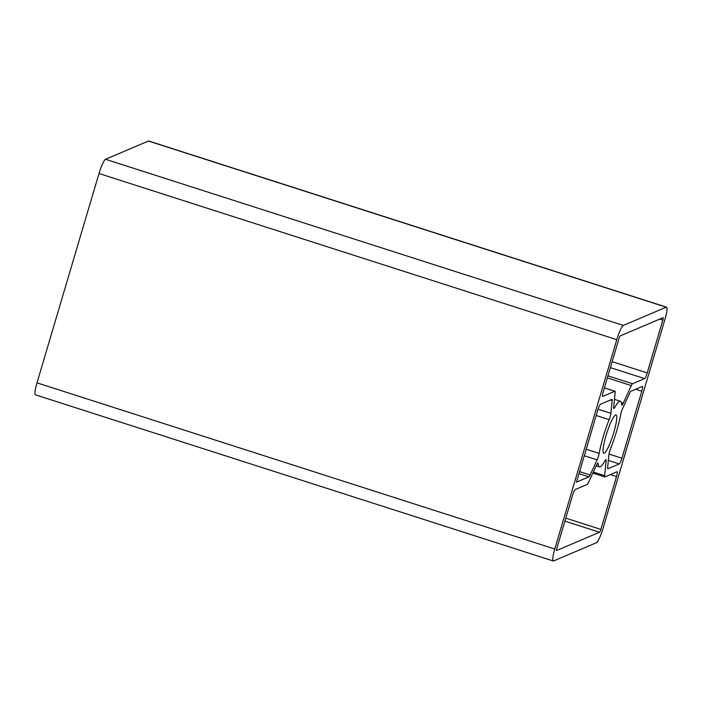 <?xml version="1.0" encoding="UTF-8"?>
<svg xmlns="http://www.w3.org/2000/svg" width="702" height="702" viewBox="0 0 702 702"><rect width="100%" height="100%" fill="white"/><g stroke="black" fill="none" stroke-linecap="round" stroke-linejoin="round"><path stroke-width="1.05" d="M613.811 432.414A20.112 3.247 -72.2 0 1 603.755 453.229A20.112 3.247 -72.2 0 1 605.984 435.74A20.112 3.247 -72.2 0 1 616.04 414.926A20.112 3.247 -72.2 0 1 613.811 432.414M610.643 448.499A34.442 5.555 107.8 0 0 616.593 431.221A34.442 5.555 107.8 0 0 620.629 414.768A5.511 0.886 -72.2 0 1 622.692 408.301L629.668 393.155A5.511 0.886 -72.2 0 1 630.879 391.295L642.269 386.451A5.511 0.886 -72.2 0 1 642.4 386.442A5.511 0.886 -72.2 0 1 641.786 391.233L621.937 458.222A5.511 0.886 -72.2 0 1 619.322 463.917L607.932 468.761A5.511 0.886 -72.2 0 1 607.8 468.769A5.511 0.886 -72.2 0 1 607.634 467.55L608.906 454.826A5.511 0.886 -72.2 0 1 610.643 448.499M610.889 413.32A5.511 0.886 -72.2 0 1 610.108 416.891A5.511 0.886 -72.2 0 1 609.152 419.656A34.442 5.555 107.8 0 0 599.166 453.378A5.511 0.886 -72.2 0 1 598.516 456.01A5.511 0.886 -72.2 0 1 597.112 459.845L590.128 475A5.511 0.886 -72.2 0 1 588.917 476.851L576.465 482.151L597.858 409.924A5.511 0.886 -72.2 0 1 600.482 404.238L611.863 399.394A5.511 0.886 -72.2 0 1 611.995 399.377A5.511 0.886 -72.2 0 1 612.17 400.605L610.889 413.32L598.078 409.213M616.997 471.762A5.511 0.886 -72.2 0 1 617.128 471.753A5.511 0.886 -72.2 0 1 616.514 476.544L600.859 529.405A2.755 0.448 -72.2 0 1 599.543 532.248L556.686 550.491A2.755 0.448 -72.2 0 1 556.625 550.5A2.755 0.448 -72.2 0 1 556.923 548.104L572.586 495.243A5.511 0.886 -72.2 0 1 575.21 489.548L587.258 484.424A5.511 0.886 107.8 0 0 588.469 482.564L596.603 464.917A5.511 0.886 -72.2 0 1 597.946 463.048A5.511 0.886 -72.2 0 1 598.148 463.574A34.442 5.555 107.8 0 0 599.376 466.865A34.442 5.555 107.8 0 0 605.045 460.635A5.511 0.886 -72.2 0 1 605.958 459.643A5.511 0.886 -72.2 0 1 606.124 460.863L604.641 475.684A5.511 0.886 107.8 0 0 604.808 476.904A5.511 0.886 107.8 0 0 604.94 476.895L616.997 471.762M666.207 307.186A13.777 2.22 -72.2 0 1 666.54 307.16A13.777 2.22 -72.2 0 1 665.013 319.138L603 528.492A13.777 2.22 -72.2 0 1 596.446 542.716L553.588 560.959A13.777 2.22 -72.2 0 1 553.255 560.995A13.777 2.22 -72.2 0 1 554.782 549.017L616.795 339.654A13.777 2.22 -72.2 0 1 623.35 325.43L666.207 307.186L148.412 141.041A13.777 2.22 -72.2 0 1 148.745 141.005L666.54 307.16M553.255 560.995L35.46 394.84A13.777 2.22 -72.2 0 1 36.987 382.862L99 173.508A13.777 2.22 -72.2 0 1 105.554 159.284L148.412 141.041M663.109 317.655A2.755 0.448 -72.2 0 1 663.179 317.655A2.755 0.448 -72.2 0 1 662.872 320.051L647.209 372.911A5.511 0.886 -72.2 0 1 644.594 378.597L632.537 383.731A5.511 0.886 107.8 0 0 631.326 385.582L623.192 403.238A5.511 0.886 -72.2 0 1 621.849 405.098A5.511 0.886 -72.2 0 1 621.656 404.571A34.442 5.555 107.8 0 0 620.419 401.281A34.442 5.555 107.8 0 0 614.75 407.511A5.511 0.886 -72.2 0 1 613.846 408.511A5.511 0.886 -72.2 0 1 613.671 407.292L615.154 392.471A5.511 0.886 107.8 0 0 614.987 391.242A5.511 0.886 107.8 0 0 614.855 391.26L602.807 396.384A5.511 0.886 -72.2 0 1 602.667 396.402A5.511 0.886 -72.2 0 1 603.281 391.611L618.945 338.741A2.755 0.448 -72.2 0 1 620.252 335.898L663.109 317.655M586.214 449.227L599.166 453.378M610.389 474.578L616.514 476.544M593.313 472.051L604.641 475.684M605.106 460.538L606.124 460.863M597.481 463.364L598.148 463.574M564.917 521.138L599.543 532.248M565.794 518.155L600.859 529.405M578.974 473.666L588.917 476.851M579.58 471.612L590.128 475M584.283 455.738L597.112 459.845M596.209 415.496L609.152 419.656M610.371 400.026L612.17 400.605M36.987 382.862L554.782 549.017M99 173.508L616.795 339.654M105.554 159.284L623.35 325.43M608.344 460.398L619.322 463.917M609.011 454.071L621.937 458.222M635.661 389.259L641.786 391.233M659.81 319.068L662.872 320.051M604.378 387.899L614.855 391.26M613.68 407.169L614.75 407.511M621.384 402.65L623.192 403.238M607.344 377.887L631.326 385.582M607.95 375.842L632.537 383.731M610.389 367.629L644.594 378.597M612.153 361.662L647.209 372.911M592.848 473.069L604.808 476.904M596.173 465.838L599.376 466.865M604.396 387.846L614.987 391.242M614.469 399.368L620.419 401.281"/></g></svg>

